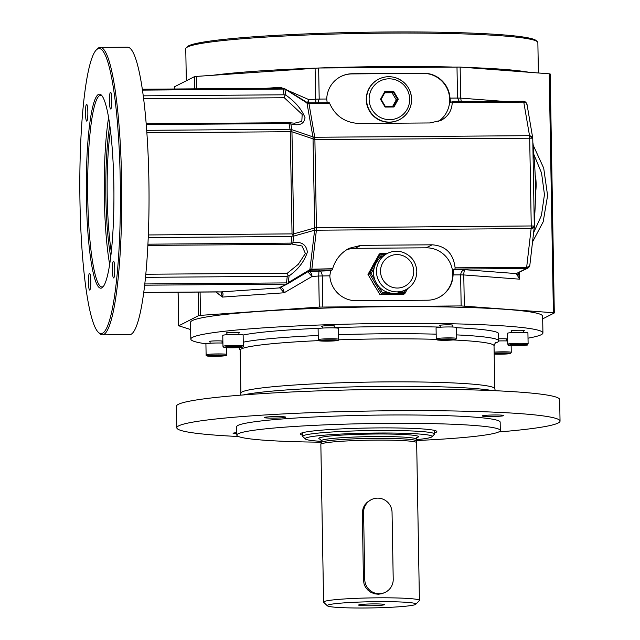 <?xml version="1.0" encoding="UTF-8"?>
<svg xmlns="http://www.w3.org/2000/svg" width="640" height="640" viewBox="0 0 640 640"><rect width="100%" height="100%" fill="white"/><g stroke="black" fill="none" stroke-linecap="round" stroke-linejoin="round"><path stroke-width="0.96" d="M333.624 340.272L327.704 340.896L322.992 340.552L333.984 340.36L327.704 340.896L327.696 340.136M384.816 91.512L380.504 99.312L381.104 99.344L385.08 92.144L384.816 91.512L393.712 91.44L392.024 92.728L384.736 92.784M380.504 99.312L385.088 107.04L393.984 106.976L398.296 99.176L393.712 91.44M392.632 106.432L396.256 99.864L397.528 99.224L393.552 106.424L385.336 106.48L385.088 107.04M385.336 106.48L381.104 99.344M385.08 92.144L393.296 92.088L397.528 99.224L398.296 99.176M396.256 99.864L392.024 92.728M393.984 106.976L393.552 106.424M332.84 340.664L332.832 340.192M327.704 340.896L323.352 340.736L324.136 340.336M318.288 339.664L318.104 328.736A10.184 0.712 -1 0 1 328.264 327.848A10.184 0.712 -1 0 1 338.464 328.376L338.648 339.312A10.184 0.712 -1 0 0 328.456 338.776A10.184 0.712 -1 0 0 318.288 339.664C320.512 341.064 314.36 340.68 327.184 341.16A9.16 0.64 -1 0 1 321.28 340.232A9.16 0.64 -1 0 1 336.992 340.12A9.16 0.64 -1 0 1 327.192 341.16C342.976 340.336 336.456 340.856 338.648 339.312M535.456 192.832A9.584 1.36 -90.4 0 0 536.112 183.696A9.584 1.36 -90.4 0 0 535.168 175.408M533.408 151.392A9.584 1.36 -90.4 0 0 532.888 142.712A9.584 1.36 -90.4 0 0 532.88 142.64M206.008 343.808A176.08 12.28 -1 0 1 190.824 339.088L190.536 322.368A176.08 12.28 -1 0 1 366.368 307.016A176.08 12.28 -1 0 1 542.64 316.216L542.928 332.944A176.08 12.28 -1 0 1 528.016 338.168M200.088 292L200.496 315.36L319.272 307.08L461.16 305.928L553.4 312.744L554.304 312.976L542.688 318.856M200.496 315.36L198.632 315.608L178.76 325.8L178.12 292.16M190.656 329.552L178.76 325.8M553.4 312.744L549.224 73.8L550.184 73.984L554.304 312.976M322.256 326.464A6.584 0.456 -1 0 1 321.648 326.28A6.584 0.456 -1 0 1 324.288 325.864A6.584 0.456 -1 0 1 331.184 325.704A6.584 0.456 -1 0 1 334.824 326.048A6.584 0.456 -1 0 1 334.232 326.256M498.704 338.832A6.584 0.456 -1 0 1 507.432 339.112A6.584 0.456 -1 0 1 507.368 339.176A6.584 0.456 -1 0 1 506.84 339.312M511.712 331A6.584 0.456 -1 0 1 511.112 330.816A6.584 0.456 -1 0 1 515.616 330.304A6.584 0.456 -1 0 1 522.968 330.336A6.584 0.456 -1 0 1 524.288 330.584A6.584 0.456 -1 0 1 523.688 330.792M190.824 339.088A176.08 12.28 -1 0 1 366.664 323.736A176.08 12.28 -1 0 1 542.928 332.944M498.744 340.96A10.184 0.712 -1 0 1 507.696 340.968A176.08 12.28 -1 0 1 507.536 340.96M243.128 335.016A131.76 9.192 -1 0 1 320.728 328.208M334.256 327.68A131.76 9.192 -1 0 1 440.248 327.112M456.432 327.72A131.76 9.192 -1 0 1 498.616 333.72L498.744 340.888A131.76 9.192 -1 0 1 494.904 343.168M210.072 341.632A6.584 0.456 -1 0 1 209.472 341.448A6.584 0.456 -1 0 1 216.048 340.872A6.584 0.456 -1 0 1 222.64 341.216A6.584 0.456 -1 0 1 222.048 341.424M440.216 325.592A6.584 0.456 -1 0 1 439.616 325.408A6.584 0.456 -1 0 1 447.136 324.824A6.584 0.456 -1 0 1 452.792 325.176A6.584 0.456 -1 0 1 452.192 325.376M226.92 333.104A6.584 0.456 -1 0 1 226.32 332.928A6.584 0.456 -1 0 1 226.384 332.856A6.584 0.456 -1 0 1 233.368 332.344A6.584 0.456 -1 0 1 239.496 332.696A6.584 0.456 -1 0 1 238.904 332.896M243.256 342.184A131.76 9.192 -1 0 1 318.216 335.496M338.568 334.704A131.76 9.192 -1 0 1 436.176 334.16M456.552 334.888A131.76 9.192 -1 0 1 498.744 340.888M236.784 432.664A10.784 0.752 179 0 0 233.088 433.296A10.784 0.752 179 0 0 236.808 433.8M243.288 394.944A131.76 9.192 -1 0 1 367.76 386.568A131.76 9.192 -1 0 1 492.448 390.592M308.568 102.856L329.24 102.696L308.632 102.848L306.864 102.368L312.936 136.88L314.752 137.264L314.912 139.504L291.96 131.784L291.224 130.704L290.248 131.72L292.032 233.888L293.048 234.912L293.744 233.864L314.744 227.96L314.624 230.216L316.408 230.008L311.88 269.024L311.544 270.096L309.72 270.608M314.784 137.392L313 137.136L314.712 227.528L314.744 227.96L316.448 227.768L316.408 230.008M308.192 271.528L308.904 271.496L307.824 271.84L312.048 276.48L284.136 292.784L279.864 287.88L280.944 287.536C282.752 288.032 283.816 289.776 284.136 292.784L222.352 297.088L220.952 291.928M327.184 102.704L326.736 99.016A26.352 26.016 63.2 0 1 352.36 73.736L423.496 73.208A26.352 26.016 63.2 0 1 449.984 98.104L450.536 102.544L452.016 101.792L523.392 101.264L523.776 102.136L526.192 102.912L527.016 104.824M549.224 73.8L460.144 67.064L460.688 98.128L457.536 98.048L459.448 101.728M453.448 269.8L454.936 269.056L526.312 268.528L516.304 273.592L465.144 269.72C462.608 269.936 461.096 271.656 460.624 274.864L463.776 274.944C463.888 271.72 464.344 269.976 465.144 269.72L453.448 269.8L453.072 274.92A26.352 26.016 63.2 0 1 427.456 300.208L356.32 300.728A26.352 26.016 63.2 0 1 329.824 275.832L330.64 270.712L332.12 269.96L332.624 268.728C335.448 259.52 340.968 252.704 349.176 248.296L360.992 245.336L355.064 248.336A26.352 26.016 63.2 0 0 346.376 249.912M322.824 306.952L322.28 275.888C321.848 272.688 320.736 270.984 318.944 270.8L318.728 276.016L329.824 275.832M314.912 139.504L532.088 138.192L531.432 137.008L529.656 136.784L531.248 225.96L533.616 226.016L534.312 226.632L529.824 265.352L529.056 266.584L526.656 267.296L531.144 228.568L533.544 227.864L534.304 226.192L533.616 226.016L533.008 227.168L531.24 227.352L531.144 228.568L314.624 230.216L293.68 236.104L293.024 235.568L291.88 236.496L291.112 243.112L291.816 243.648L290.704 244.344L147.888 245.4L290.704 244.344M292.752 244.28L302.024 245.992L305.392 253.464L298.256 264.32L287.36 273.192L288.104 275.624L287.264 276.288L145.536 277.336M288.584 122.736L146.16 123.712M282.784 88.2L142.28 89.232L282.784 88.2L284.048 88.48L283.112 89.072L284.096 94.8L285.912 95.184C295.28 101.76 301.648 109.256 305.024 117.656C304.184 124.008 299.448 126.096 290.84 123.92L289.712 123.08L289.024 123.536L146.232 124.592M460.144 67.064L318.648 68.008L196.328 76.416L194.456 76.664L174.536 86.744L174.568 88.992M529.056 266.584L528.312 267.656L526.504 268.152L527.872 268.144L516.304 273.592L519.672 279.176L519.552 272.36M217.376 291.864L221.52 291.944C223.168 292.52 223.448 294.232 222.352 297.088L215.84 291.88M314.576 230.52L309.8 270.568L287.968 283.64L279.232 287.664L279.864 287.88L220.928 291.912M372.552 266.192A20.36 20.104 -116.8 0 1 374.552 262.576M393.28 294.568A20.36 20.104 -116.8 0 1 389.608 294.592M375.4 286.944A20.36 20.104 -116.8 0 1 372.552 282.144M438.72 297.52A26.352 26.016 63.2 0 0 426.2 247.808L355.064 248.336M438.28 121.552A26.352 26.016 63.2 0 0 423.152 73.384L352.016 73.904A26.352 26.016 63.2 0 0 340.752 76.592M454.936 269.056L455.112 267.824C453.368 253.472 445.712 245.8 432.128 244.808L360.992 245.336M284.96 95.376L284.296 97.744L302.192 114.44L301.808 121.384L294.592 123.2L289.08 122.664M108.592 117.648A95.824 13.632 -90.4 0 0 104.344 197.864A95.824 13.632 -90.4 0 0 109.68 264.496M109.76 125.184A85.048 12.104 -90.4 0 0 110.736 256.952M533.608 232.688L541.424 215.496L544.456 194.592L541.552 172.992L533.704 154.088M518.624 273.752L519.672 279.176L463.776 274.944L464.32 306.008M280.48 88.208L280.552 87.288L265.824 88.32M280.264 88.208L280.552 87.288L282.624 88.192M279.232 287.664L280.944 287.536M280.784 287.288L287.8 283.736M287.968 283.64L287.36 283.904L287.968 283.64M284.048 88.48L307.16 103.088L308.992 103.6L307.184 103.336M96.152 50.104L97.304 48.912A143.736 20.448 89.6 0 1 100.232 47.4A143.736 20.448 89.6 0 1 121.752 190.984A143.736 20.448 89.6 0 1 102.36 334.864A143.736 20.448 89.6 0 1 99.408 333.392L98.24 332.216A142.544 20.28 89.6 0 1 79.96 201.336A142.544 20.28 89.6 0 1 96.152 50.104A142.544 20.28 89.6 0 1 120.392 190.992A142.544 20.28 89.6 0 1 98.24 332.216M110.416 130.256A83.848 11.928 -90.4 0 0 111.32 251.872M284.568 88.672L283.952 88.272L284.568 88.672M287.264 276.288L286.496 282.904L287.36 283.904M287.448 283.6L288.296 282.576L289.064 275.928L288.104 275.624M287.944 283.664L309.904 270.504L311.544 270.096M531.24 227.352L531.248 225.96L316.448 227.768M316.024 103.536L315.64 99.2L319.192 99.072L318.648 68.008M528.808 267.456L529.728 265.72M291.816 243.648L292.912 242.752C301.464 241.376 306.28 244.48 307.376 252.08C304.312 261.512 298.208 269.464 289.064 275.928M289.024 123.536L290.008 129.264L291.224 130.704M526.192 102.912L525.416 101.944L523.392 101.264M532.776 138.296L527 104.24L525.8 102.12L523.432 101.256L452.016 101.792L452.224 102.664L523.776 102.136L529.528 135.672L314.752 137.264L309 103.72L329.744 103.568C335.288 116 344.992 122.632 358.864 123.48L430 122.952L441.056 120.376C448.112 116.544 451.84 110.64 452.224 102.664M529.824 265.352L527.872 268.144L528.712 267.552M291.184 130.088L291.824 129.68L290.84 123.92M288.296 282.576L310.064 269.528L311.88 269.024M88.424 282.28A8.384 1.192 -90.4 0 0 89.672 290.064A8.384 1.192 -90.4 0 0 90.8 281.672A8.384 1.192 -90.4 0 0 89.552 273.296A8.384 1.192 -90.4 0 0 88.424 282.28M112.376 270.16A8.384 1.192 -90.4 0 0 113.624 277.944A8.384 1.192 -90.4 0 0 114.76 269.552A8.384 1.192 -90.4 0 0 113.504 261.176A8.384 1.192 -90.4 0 0 112.376 270.16M330.64 270.712L308.904 271.496C310.664 271.912 311.712 273.576 312.048 276.48L318.728 276.016L319.272 307.08M532.768 138.36L532.088 138.192L532.768 138.36L531.952 136.448L529.528 135.672L529.656 136.784M533.008 227.168L533.544 227.864M518.624 273.976L519 272.168M518.656 273.024L517.176 275.448M329.2 102.704L329.744 103.568M284.208 88.408L306.936 102.376L308.632 102.848L308.992 103.6M221.192 291.944L143.784 292.416L217.448 291.864M503.968 101.4L460.688 98.128L461.312 101.712M317.952 102.776L319.192 99.072L326.736 99.016M531.432 137.008L531.952 136.448M102.36 334.864L129.632 334.664A143.736 20.448 -90.4 0 0 131.072 334.296A143.736 20.448 -90.4 0 0 148.968 185.712A143.736 20.448 -90.4 0 0 127.504 47.2L100.232 47.4M293.024 235.568L293.048 234.912M113.832 184.2A97.024 13.808 -90.4 0 0 101.384 95.112A97.024 13.808 -90.4 0 0 86.312 191.24A97.024 13.808 -90.4 0 0 102.808 287.136A97.024 13.808 -90.4 0 0 113.832 184.2M101.968 95.792A95.824 13.632 -90.4 0 0 100.592 95.312A95.824 13.632 -90.4 0 0 87.752 197.984A95.824 13.632 -90.4 0 0 102.008 286.952A95.824 13.632 -90.4 0 0 103.384 286.456M85.472 113.32A8.384 1.192 -90.4 0 0 86.72 121.104A8.384 1.192 -90.4 0 0 87.856 112.712A8.384 1.192 -90.4 0 0 86.6 104.336A8.384 1.192 -90.4 0 0 85.472 113.32M109.432 101.208A8.384 1.192 -90.4 0 0 110.68 108.992A8.384 1.192 -90.4 0 0 111.808 100.592A8.384 1.192 -90.4 0 0 110.552 92.216A8.384 1.192 -90.4 0 0 109.432 101.208M306.864 102.368L307.16 103.088L306.864 102.368M221.592 355.464L212.888 356.032L212.88 355.424M212.888 356.032L212.064 355.496M218.368 355.992L218.352 355.28M206.112 354.832C205.824 355.68 206.76 356.136 208.92 356.184C218.968 356.8 228.888 355.336 225.816 355.496L226.472 354.48A10.184 0.712 -1 0 0 216.28 353.944A10.184 0.712 -1 0 0 206.112 354.832L205.92 343.904A10.184 0.712 -1 0 1 211.952 343.144A10.184 0.712 -1 0 1 222.904 343.08M221.784 355.632L210.816 355.72L221.784 355.632M505.304 353.24L504.416 353.816L504.408 353.2M506.592 353.424L495.608 353.616L506.584 353.416M504.416 353.816L495.784 353.552M498.928 353.96L498.912 353.248M523.232 344.832L520.008 345.36L520 344.648M520.008 345.36L514.536 345.4L514.52 344.792M514.536 345.4L513.704 344.864M507.752 344.2L507.56 333.272A10.184 0.712 -1 0 1 507.664 333.168A10.184 0.712 -1 0 1 518.456 332.368A10.184 0.712 -1 0 1 527.92 332.912L528.112 343.848C525.432 345.328 533.272 344.712 518.064 345.68C502.904 345.28 510.216 345.536 507.752 344.2A10.184 0.712 -1 0 1 507.856 344.096A10.184 0.712 -1 0 1 518.648 343.304A10.184 0.712 -1 0 1 528.112 343.848M512.472 345.08L523.44 344.896L512.472 345.08M450.88 339.32L451.544 339.696L447.112 340L442.024 339.936L442.016 339.472M442.024 339.936L451.944 339.488L448.52 339.952L441.368 339.568M447.112 340L447.104 339.232M436.256 338.792L436.064 327.864A10.184 0.712 -1 0 1 446.232 326.976A10.184 0.712 -1 0 1 456.424 327.504L456.616 338.44A10.184 0.712 -1 0 0 446.424 337.904A10.184 0.712 -1 0 0 436.256 338.792C435.992 339.64 436.912 340.096 439.032 340.144C444.568 340.56 455.952 339.992 455.752 339.544L456.616 338.44M238.504 436.512A191.648 13.368 -1 0 1 176.8 427.776L176.424 406.264A191.648 13.368 -1 0 1 367.816 389.56A191.648 13.368 -1 0 1 559.664 399.576L560.04 421.08A191.648 13.368 -1 0 1 498.68 431.976M176.8 427.776A191.648 13.368 -1 0 1 368.184 411.064A191.648 13.368 -1 0 1 560.04 421.08M321.288 442.192A131.76 9.192 -1 0 1 236.824 435.088L236.68 426.728A131.76 9.192 -1 0 1 368.264 415.24A131.76 9.192 -1 0 1 500.16 422.128L500.304 430.488A131.76 9.192 -1 0 1 416.144 440.536M503.648 415.664A10.784 0.752 179 0 0 503.752 415.56A10.784 0.752 179 0 0 492.96 414.992A10.784 0.752 179 0 0 482.2 415.936A10.784 0.752 179 0 0 492.216 416.512A10.784 0.752 179 0 0 503.648 415.664M285.68 417.28A10.784 0.752 179 0 0 285.784 417.168A10.784 0.752 179 0 0 274.992 416.608A10.784 0.752 179 0 0 264.224 417.544A10.784 0.752 179 0 0 274.248 418.12A10.784 0.752 179 0 0 285.68 417.28M236.824 435.088A131.76 9.192 -1 0 1 368.408 423.6A131.76 9.192 -1 0 1 500.304 430.488M302.72 435.192A68.272 4.76 -1 0 1 300.304 433.984A68.272 4.76 -1 0 1 368.488 428.032A68.272 4.76 -1 0 1 436.832 431.6A68.272 4.76 -1 0 1 434.456 432.888M237.368 346.824L236.48 347.4L227.664 347.2L238.648 347.008L230.984 347.544L227.848 347.136M222.768 335.376A10.184 0.712 -1 0 1 232.936 334.488A10.184 0.712 -1 0 1 243.128 335.024L243.32 345.952A10.184 0.712 -1 0 0 233.128 345.424A10.184 0.712 -1 0 0 222.96 346.312L222.768 335.376M230.984 347.544L230.976 346.832M236.48 347.4L236.472 346.784M327.368 605.816L323.72 602.312A47.912 3.344 -1 0 1 323.6 602.08A47.912 3.344 -1 0 1 371.448 597.904A47.912 3.344 -1 0 1 419.416 600.408A47.912 3.344 -1 0 1 419.296 600.648L415.776 604.272A44.32 3.088 -1 0 1 365.304 608A44.32 3.088 -1 0 1 327.368 605.816A44.32 3.088 -1 0 1 371.52 601.736A44.32 3.088 -1 0 1 415.776 604.272M419.416 600.408L416.664 442.704A47.912 3.344 179 0 0 416.648 442.648A47.912 3.344 179 0 0 368.696 440.2A47.912 3.344 179 0 0 320.856 444.32A47.912 3.344 179 0 0 320.848 444.376L323.6 602.08M370.256 500.2L367.176 502.28L364.96 504.736L363.344 507.624L362.328 511.616L363.432 580.16L364.76 579.488L363.592 512.584A14.376 14.192 63.2 0 1 371.328 499.656L370.256 500.2M364.76 579.488A14.376 14.192 63.2 0 0 385.472 592.208L381.936 593.712L378.216 594.232L374.72 593.84L370.872 592.336L368.088 590.336L365.48 587.168L364.104 584.2L363.432 580.16M321.272 441.344A63.488 4.432 -1 0 1 305.336 438.984L302.904 436.648A65.88 4.592 -1 0 1 302.736 436.328A65.88 4.592 -1 0 1 377.928 430.472A65.88 4.592 -1 0 1 434.48 434.032A65.88 4.592 -1 0 1 434.32 434.352L431.976 436.776A63.488 4.432 -1 0 1 416.128 439.688M305.336 438.984A63.488 4.432 -1 0 1 368.576 433.144A63.488 4.432 -1 0 1 431.976 436.776M373.4 603.904A12.944 0.904 179 0 0 358.632 605.016A12.944 0.904 179 0 0 371.584 605.736A12.944 0.904 179 0 0 384.504 604.568A12.944 0.904 179 0 0 373.4 603.904M320.856 444.32L321.304 442.528A47.432 3.312 -1 0 1 375.432 438.368A47.432 3.312 -1 0 1 416.144 440.872L416.648 442.648M385.472 592.208A14.376 14.192 63.2 0 0 393.216 579.28L392.048 512.376A14.376 14.192 63.2 0 0 371.328 499.656M407.512 288.768L404.776 293.72L403.248 294.496L379.976 294.664L381.504 293.896L369.512 273.672L367.984 274.44L379.272 254.048L380.792 253.272L387.784 253.224M374.184 267.92L371.048 273.576L369.512 273.672L380.792 253.272L381.664 254.376L379.24 258.768M379.976 294.664L367.984 274.44M399.728 292.48L404.24 292.448L404.776 293.72L381.504 293.896L382.336 292.608L388.44 292.568M385.544 254.352L381.664 254.376M371.048 273.576L374.92 280.104M378.536 286.208L382.336 292.608M404.24 292.448L405.712 289.792M387.432 253.4L384.552 254.856A20.36 20.104 63.2 0 0 375.8 282.104A20.36 20.104 63.2 0 0 402.928 291.2L405.808 289.744C412.968 285.752 416.632 279.632 416.808 271.384C416.168 262.08 411.52 255.712 402.856 252.296C397.56 250.608 392.416 250.976 387.432 253.4A20.36 20.104 63.2 0 0 378.68 280.648A20.36 20.104 63.2 0 0 405.808 289.744M534.248 221.296A59.888 8.52 -90.4 0 0 535.4 183.696A59.888 8.52 -90.4 0 0 532.968 147.912M534 229.344A9.584 1.36 -90.4 0 0 534.368 227.184A9.584 1.36 -90.4 0 0 534.544 217.64M538.392 72.984L537.864 42.632A176.08 12.28 179 0 0 537.416 41.776L536.2 40.608A174.88 12.2 179 0 0 386.52 32A174.88 12.2 179 0 0 187.352 46.696L186.176 47.912A176.08 12.28 179 0 0 185.76 48.776L186.32 80.784M212.96 75.256A176.08 12.28 -1 0 1 314.88 68.152M318.808 68.008A176.08 12.28 -1 0 1 387.296 66.56A176.08 12.28 -1 0 1 452 67.024M537.416 41.776A176.08 12.28 179 0 0 386.712 33.112A176.08 12.28 179 0 0 186.176 47.912M464.088 67.36A176.08 12.28 -1 0 1 528.832 72.256M378.52 79.24A22.76 22.472 63.2 0 0 368.736 109.696A22.76 22.472 63.2 0 0 399.064 119.856L399.352 119.712A22.76 22.472 63.2 0 0 411.608 99.24A22.76 22.472 63.2 0 0 378.808 79.096A22.76 22.472 63.2 0 0 369.024 109.544A22.76 22.472 63.2 0 0 399.352 119.712C407.336 115.264 411.432 108.432 411.632 99.216C410.904 88.808 405.704 81.688 396.032 77.872C390.104 75.976 384.368 76.392 378.808 79.096L378.52 79.24M409.672 99.096A20.48 20.224 63.2 0 0 378.952 81.624A20.48 20.224 63.2 0 0 379.576 117.008A20.48 20.224 63.2 0 0 409.672 99.096M453.12 339.96A126.968 8.856 -1 0 1 494.032 345.752L494.784 388.76A126.968 8.856 -1 0 0 367.68 382.12A126.968 8.856 -1 0 0 240.888 393.192L240.136 350.184A126.968 8.856 -1 0 1 318.872 340.608M338.528 339.832A126.968 8.856 -1 0 1 436.416 339.344M291.96 131.784L293.744 233.864M290.248 131.72L146.848 132.784M148.352 234.952L292.032 233.888M148.248 237.56L291.88 236.496M291.112 243.112L147.952 244.176M293.68 236.104L292.912 242.752M285.912 95.184L284.92 89.432M312.936 136.88L291.824 129.68M332.12 269.96L311.488 270.112L308.816 271.472M449.984 98.104L457.536 98.048L456.992 66.984M287.36 273.192L145.84 274.24M194.456 76.664L194.672 88.84M198.216 292.016L198.632 315.608M461.16 305.928L460.624 274.864L453.072 274.92M432.128 244.808L426.2 247.808M290.008 129.264L146.672 130.328M284.296 97.744L143.592 98.792M532.536 241.92L543.176 221.832L547.6 195.6L543.704 168.104L533.2 145.208M310.08 269.24L332.624 268.728M455.112 267.824L526.656 267.296L526.504 268.152M307.472 102.632L308.96 99.664L286.864 90.04M315.096 68.136L315.64 99.2L308.96 99.664L308.152 102.816M286.496 282.904L144.832 283.952M314.712 227.528L316.424 227.552L314.896 139.72L313.184 139.704M307.04 271.96L307.824 271.84M196.328 76.416L196.544 88.832M286.208 284.136L144.688 285.184M284.096 94.8L143.216 95.84M142.416 90.112L283.112 89.072M225.376 355.608A9.16 0.64 -1 0 1 210.648 356.272A9.16 0.64 -1 0 1 212.896 355.136A9.16 0.64 -1 0 1 225.376 355.608M494.168 353.264A9.16 0.64 -1 0 1 495.6 353.144A9.16 0.64 -1 0 1 508.296 353.04A9.16 0.64 -1 0 1 506.936 353.952A9.16 0.64 -1 0 1 494.184 354.104L501.208 354.2L510.688 353.344L511.256 352.368L511.144 345.592M494.144 352.152A10.184 0.712 -1 0 1 494.976 352.088A10.184 0.712 -1 0 1 505.624 351.832A10.184 0.712 -1 0 1 511.256 352.368M508.88 345.104A9.16 0.64 -1 0 1 523.608 344.44A9.16 0.64 -1 0 1 521.36 345.576A9.16 0.64 -1 0 1 508.88 345.104M439.12 340.144A9.16 0.64 -1 0 1 445.36 339.016A9.16 0.64 -1 0 1 454.88 339.736A9.16 0.64 -1 0 1 439.12 340.144M238.656 347.56A9.16 0.64 -1 0 1 224.064 347.384A9.16 0.64 -1 0 1 236.76 346.496A9.16 0.64 -1 0 1 238.656 347.56M416.688 437.656A49.832 3.472 179 0 0 375.696 434.008A49.832 3.472 179 0 0 320.648 439.336M416.936 437.456L416.12 439.128A47.432 3.312 179 0 0 375.4 436.568A47.432 3.312 179 0 0 321.264 440.784L320.392 439.144M362.264 513.256L363.592 512.584M413.728 271.192A16.768 16.56 63.2 0 0 388.576 256.888A16.768 16.56 63.2 0 0 389.08 285.856A16.768 16.56 63.2 0 0 413.728 271.192M552.296 194.712A20.48 2.912 89.6 0 1 552.376 199.28M334.256 327.88L334.224 325.872M322.28 328.088L322.248 326.08M240.888 393.192L240.424 395.168M495.32 390.72L494.784 388.76M495.424 342.68L494.032 345.752M240.136 350.184L238.64 347.16M178.656 325.736L178.072 292.16M174.52 88.992L174.488 86.792M532.752 137.784L534.312 226.632M226.472 354.48L226.352 347.696M222.08 343.048L222.04 341.04M210.096 343.256L210.064 341.248M506.864 340.936L506.832 338.928M523.72 332.416L523.688 330.408M511.744 332.624L511.712 330.616M452.224 327L452.184 325M440.248 327.216L440.208 325.208M238.928 334.52L238.896 332.512M226.952 334.728L226.92 332.72M222.96 346.312L223.864 347.392C222.984 347.648 231.44 348.064 238.712 347.56C242.6 347.392 244.136 346.856 243.32 345.952M434.48 434.032L434.416 430.392M302.736 436.328L302.672 432.688M321.264 440.784L321.296 442.56M416.12 439.128L416.152 440.904M552.272 193.52L552.392 200.448"/></g></svg>
